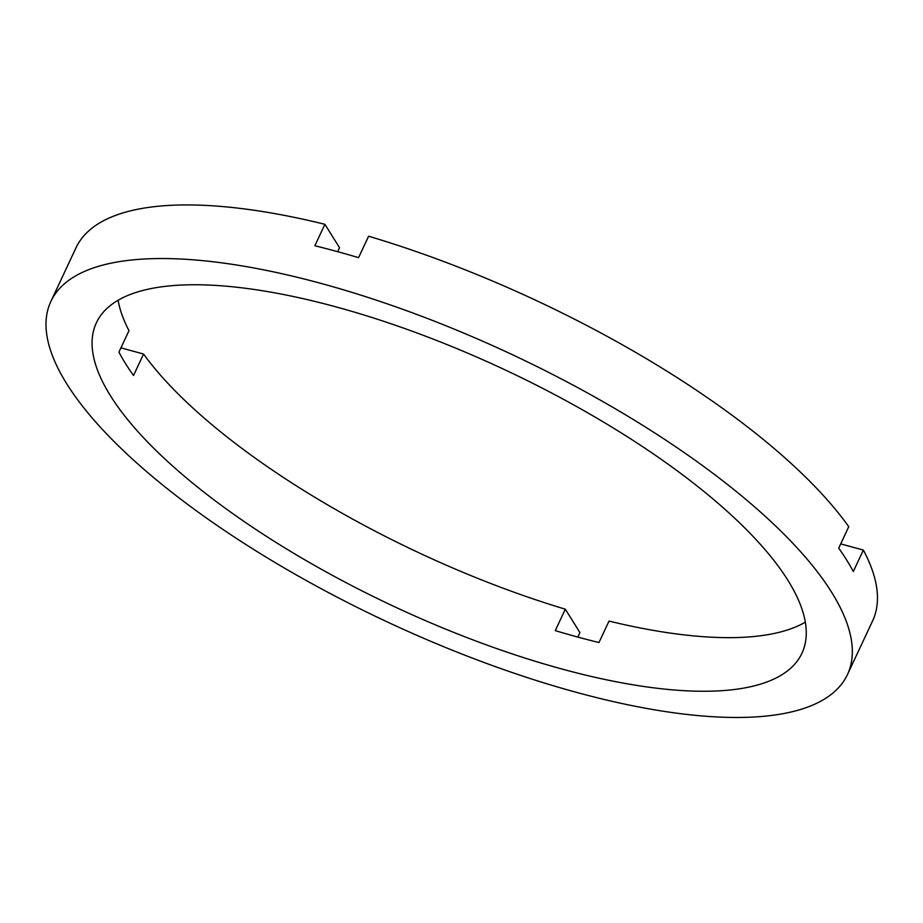 <?xml version="1.0" encoding="UTF-8"?>
<svg xmlns="http://www.w3.org/2000/svg" width="923" height="923" viewBox="0 0 923 923"><rect width="100%" height="100%" fill="white"/><g stroke="black" fill="none" stroke-linecap="round" stroke-linejoin="round"><path stroke-width="1.38" d="M337.68 251.691L339.537 247.722L324.908 224.312A439.821 147.542 25.1 0 0 75.986 247.837L50.88 301.44A439.821 147.542 25.1 0 1 321.446 283.534A439.821 147.542 25.1 0 1 847.452 674.575A439.821 147.542 25.1 0 1 576.898 692.481A439.821 147.542 25.1 0 1 50.88 301.44M577.844 637.089L579.944 632.601L565.314 609.192A389.552 130.674 25.1 0 1 143.573 354.028L133.535 375.476A389.552 130.674 25.1 0 1 118.94 352.101L128.978 330.665A389.552 130.674 25.1 0 1 118.121 300.252M565.314 609.192L555.277 630.628A389.552 130.674 25.1 0 0 577.36 636.951A389.552 130.674 25.1 0 0 598.981 642.535L609.018 621.087A389.552 130.674 25.1 0 0 805.329 622.16M562.303 669.117A389.552 130.674 25.1 0 1 96.396 322.762A389.552 130.674 25.1 0 1 336.041 306.898A389.552 130.674 25.1 0 1 801.937 653.253A389.552 130.674 25.1 0 1 562.303 669.117M324.908 224.312L314.858 245.749A439.821 147.542 25.1 0 1 336.503 251.368A439.821 147.542 25.1 0 1 358.562 257.655L368.612 236.219A439.821 147.542 25.1 0 1 848.756 526.71L838.719 548.147A439.821 147.542 25.1 0 1 853.314 571.522L863.363 550.073A439.821 147.542 25.1 0 1 872.57 620.983L847.452 674.575M863.363 550.073L840.703 543.901M143.573 354.028L120.925 347.856"/></g></svg>
